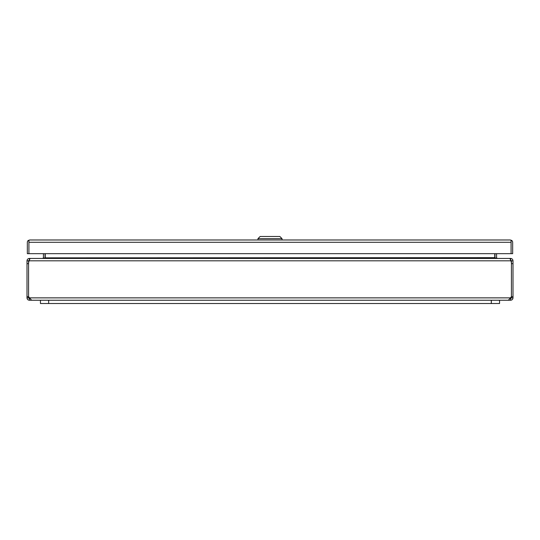 <?xml version="1.0" encoding="UTF-8"?>
<svg xmlns="http://www.w3.org/2000/svg" width="540" height="540" viewBox="0 0 540 540"><rect width="100%" height="100%" fill="white"/><g stroke="black" fill="none" stroke-linecap="round" stroke-linejoin="round"><path stroke-width="0.81" d="M29.7 239.983L28.917 240.422L28.917 253.672L27.338 253.672L27.338 242.352A2.363 2.363 0 0 1 28.33 240.422L29.693 239.983L510.307 239.983L511.67 240.422A2.363 2.363 0 0 1 512.663 242.352L512.663 253.672L511.083 253.672L511.083 240.422L510.3 239.983M28.33 240.422L28.917 241.238L28.917 253.672L511.083 253.672L511.083 241.238L511.67 240.422M28.917 242.291L511.083 242.291M39.265 300.233L29.363 300.233C27.932 300.098 27.142 299.309 27 297.871L27 260.813C27.162 259.355 27.952 258.566 29.363 258.444L29.363 259.565M27 296.676L28.58 296.676L28.58 260.813L27 260.813M27 297.871L28.58 297.871L28.58 263.655A8.377 8.377 0 0 1 29.072 260.813L30.112 258.444L509.888 258.444L510.928 260.813A8.377 8.377 0 0 1 511.421 263.655L511.421 296.676L508.417 300.233L31.583 300.233L28.58 296.676M28.58 260.813L29.363 260.024M30.659 258.444L29.363 258.444M29.363 300.233L29.363 298.661L28.58 297.871M42.64 258.444L43.403 257.843A0.79 0.79 0 0 0 43.43 257.661L43.43 253.672M30.105 298.661L29.363 298.661M43.403 257.843L44.692 258.161M45.002 253.672L45.002 257.661A2.363 2.363 0 0 1 44.975 258.012L43.592 258.444M496.409 258.444L494.748 257.843L494.748 253.672M45.252 257.843L494.748 257.661M45.252 253.672L45.252 257.661M29.072 260.813L510.928 260.813L510.833 260.361M510.3 297.871L29.7 297.871L29.93 298.323M510.638 259.565L510.638 258.444C512.048 258.566 512.838 259.355 513 260.813L513 296.676L511.421 296.676L511.421 297.871L510.638 298.661L509.895 298.661L510.057 298.35M500.735 300.233L510.638 300.233C512.069 300.098 512.858 299.309 513 297.871L513 296.676M511.421 297.871L513 297.871M513 260.813L511.421 260.813L511.421 263.655L513 263.655M510.638 260.024L511.421 260.813M510.638 258.444L509.342 258.444M510.638 298.661L510.638 300.233M497.36 258.444L496.598 257.843A0.79 0.79 0 0 1 496.571 257.661L496.571 253.672M495.308 258.161L496.598 257.843M495.025 258.012A2.363 2.363 0 0 1 494.998 257.661L494.998 253.672M282.049 239.983L282.049 238.667L257.951 238.667L257.951 239.983M282.049 238.667L279.855 236.48L260.145 236.48L257.951 238.667M491.339 300.233L491.339 303.521L499.554 303.521L499.554 300.233M40.446 300.233L40.446 303.521L48.661 303.521L48.661 300.233M491.292 300.233L491.292 303.521L48.661 303.521M27 263.655L28.58 263.655"/></g></svg>
